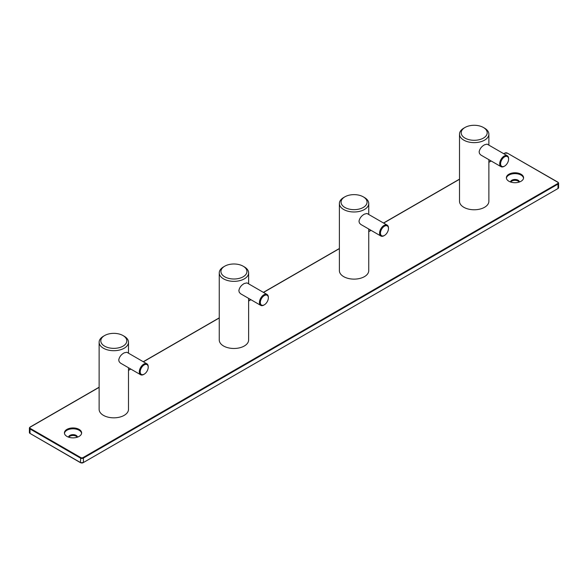 <?xml version="1.0" encoding="UTF-8"?>
<svg xmlns="http://www.w3.org/2000/svg" width="588" height="588" viewBox="0 0 588 588"><rect width="100%" height="100%" fill="white"/><g stroke="black" fill="none" stroke-linecap="round" stroke-linejoin="round"><path stroke-width="0.88" d="M519.38 182.008A4.403 2.543 0 0 0 518.094 180.222A4.403 2.543 0 0 0 513.302 179.671A4.403 2.543 0 0 0 510.575 182.008M519.16 182.082A4.403 2.543 0 0 0 518.094 181.082A4.403 2.543 0 0 0 510.796 182.082M508.899 181.251A8.599 4.961 0 0 0 518.271 182.331A8.599 4.961 0 0 0 523.577 177.745A8.599 4.961 0 0 0 521.056 174.232A8.599 4.961 0 0 0 511.685 173.159A8.599 4.961 0 0 0 506.378 177.745A8.599 4.961 0 0 0 508.899 181.251M66.944 436.414A8.599 4.961 0 0 0 76.315 437.487A8.599 4.961 0 0 0 81.622 432.9A8.599 4.961 0 0 0 79.101 429.394A8.599 4.961 0 0 0 69.729 428.314A8.599 4.961 0 0 0 64.423 432.9A8.599 4.961 0 0 0 66.944 436.414M464.998 127.478A13.002 7.504 0 0 0 464.998 138.099A13.002 7.504 0 0 0 483.387 138.099A13.002 7.504 0 0 0 483.387 127.478A13.002 7.504 0 0 0 464.998 127.478L463.814 128.162A14.678 8.475 0 0 0 459.507 134.16L459.507 201.287A14.678 8.475 0 0 0 463.814 207.285A14.678 8.475 0 0 0 479.808 209.122A14.678 8.475 0 0 0 488.871 201.287L488.871 159.664M344.869 196.833A13.002 7.504 0 0 0 344.869 207.454A13.002 7.504 0 0 0 363.259 207.454A13.002 7.504 0 0 0 363.259 196.833A13.002 7.504 0 0 0 344.869 196.833L343.686 197.517A14.678 8.475 0 0 0 339.379 203.514L339.379 270.642A14.678 8.475 0 0 0 343.686 276.639A14.678 8.475 0 0 0 359.68 278.477A14.678 8.475 0 0 0 368.742 270.642L368.742 229.019M224.741 266.188A13.002 7.504 0 0 0 224.741 276.808A13.002 7.504 0 0 0 243.131 276.808A13.002 7.504 0 0 0 243.131 266.188A13.002 7.504 0 0 0 224.741 266.188L223.558 266.879A14.678 8.475 0 0 0 219.258 272.869L219.258 339.996A14.678 8.475 0 0 0 223.558 345.994A14.678 8.475 0 0 0 239.551 347.831A14.678 8.475 0 0 0 248.621 339.996L248.621 298.373M104.613 335.55A13.002 7.504 0 0 0 104.613 346.163A13.002 7.504 0 0 0 123.002 346.163A13.002 7.504 0 0 0 123.002 335.55A13.002 7.504 0 0 0 104.613 335.55L103.429 336.233A14.678 8.475 0 0 0 99.129 342.223L99.129 409.358A14.678 8.475 0 0 0 103.429 415.349A14.678 8.475 0 0 0 119.423 417.186A14.678 8.475 0 0 0 128.493 409.358L128.493 367.728M523.54 178.171A8.599 4.961 0 0 0 521.056 175.084A8.599 4.961 0 0 0 512.03 173.93A8.599 4.961 0 0 0 506.408 178.171M68.62 437.163A4.403 2.543 180 0 1 71.354 434.833A4.403 2.543 180 0 1 76.139 435.385A4.403 2.543 180 0 1 77.425 437.163M64.46 433.327A8.599 4.961 180 0 1 70.075 429.093A8.599 4.961 180 0 1 79.101 430.247A8.599 4.961 180 0 1 81.592 433.327M459.507 134.16A14.678 8.475 0 0 0 463.814 140.15A14.678 8.475 0 0 0 479.808 141.987A14.678 8.475 0 0 0 488.871 134.16A14.678 8.475 0 0 0 484.571 128.162L483.387 127.478L484.571 128.162M507.297 155.769L487.121 144.126L484.571 144.773C481.55 146.456 479.727 148.83 479.124 151.902L479.529 153.615L480.866 155.041L501.005 166.661A6.292 3.631 -60 0 1 499.704 163.787A6.292 3.631 -60 0 1 502.446 157.452A6.292 3.631 -60 0 1 507.297 155.769A6.292 3.631 -60 0 1 508.598 158.65L508.598 159.164A5.66 3.271 -60 0 1 504.592 166.095A5.66 3.271 -60 0 1 500.594 163.787A5.66 3.271 -60 0 1 504.592 156.849A5.66 3.271 -60 0 1 508.598 159.164M504.379 166.213A6.292 3.631 -60 0 1 504.151 166.353A6.292 3.631 -60 0 1 501.005 166.661M339.379 203.514A14.678 8.475 0 0 0 343.686 209.504A14.678 8.475 0 0 0 359.68 211.342A14.678 8.475 0 0 0 368.742 203.514A14.678 8.475 0 0 0 364.442 197.517L363.259 196.833L364.442 197.517M387.169 225.123L366.993 213.481L364.442 214.128C361.422 215.811 359.599 218.185 358.996 221.257L359.4 222.97L360.738 224.395L380.877 236.023A6.292 3.631 -60 0 1 379.576 233.142A6.292 3.631 -60 0 1 382.318 226.806A6.292 3.631 -60 0 1 387.169 225.123A6.292 3.631 -60 0 1 388.47 228.004L388.47 228.519A5.66 3.271 -60 0 1 384.464 235.45A5.66 3.271 -60 0 1 380.465 233.142A5.66 3.271 -60 0 1 384.464 226.204A5.66 3.271 -60 0 1 388.47 228.519M384.251 235.567A6.292 3.631 -60 0 1 384.023 235.707A6.292 3.631 -60 0 1 380.877 236.023M219.258 272.869A14.678 8.475 0 0 0 223.558 278.866A14.678 8.475 0 0 0 239.551 280.704A14.678 8.475 0 0 0 248.621 272.869A14.678 8.475 0 0 0 244.314 266.879L243.131 266.188L244.314 266.879M267.04 294.478L246.975 282.894L244.314 283.489C241.293 285.165 239.47 287.539 238.868 290.612L239.272 292.324L240.61 293.75L260.749 305.378A6.292 3.631 -60 0 1 259.448 302.497A6.292 3.631 -60 0 1 262.189 296.161A6.292 3.631 -60 0 1 267.04 294.478A6.292 3.631 -60 0 1 268.341 297.359L268.341 297.873A5.66 3.271 -60 0 1 264.335 304.804A5.66 3.271 -60 0 1 260.337 302.497A5.66 3.271 -60 0 1 264.335 295.558A5.66 3.271 -60 0 1 268.341 297.873M264.122 304.922A6.292 3.631 -60 0 1 263.894 305.062A6.292 3.631 -60 0 1 260.749 305.378M99.129 342.223A14.678 8.475 0 0 0 103.429 348.221A14.678 8.475 0 0 0 119.423 350.058A14.678 8.475 0 0 0 128.493 342.223A14.678 8.475 0 0 0 124.186 336.233L123.002 335.55L124.186 336.233M146.912 363.832L126.846 352.249L124.186 352.844C121.165 354.52 119.342 356.901 118.739 359.966L119.143 361.679L120.481 363.105L140.62 374.732A6.292 3.631 -60 0 1 139.319 371.851A6.292 3.631 -60 0 1 142.061 365.515A6.292 3.631 -60 0 1 146.912 363.832A6.292 3.631 -60 0 1 148.213 366.714L148.213 367.228A5.66 3.271 -60 0 1 144.207 374.159A5.66 3.271 -60 0 1 140.209 371.851A5.66 3.271 -60 0 1 144.207 364.913A5.66 3.271 -60 0 1 148.213 367.228M143.994 374.284A6.292 3.631 -60 0 1 143.766 374.416A6.292 3.631 -60 0 1 140.62 374.732M68.84 437.237A4.403 2.543 180 0 1 76.139 436.237A4.403 2.543 180 0 1 77.204 437.237M83.106 457.56L83.408 458.074A2.095 1.213 0 0 1 80.438 458.074L30.017 428.961L30.017 433.415L80.527 462.719L83.408 462.528A2.095 1.213 0 0 1 80.438 462.528L80.732 457.56A1.676 0.97 0 0 0 83.106 457.56L557.689 183.566L557.983 184.081L557.983 188.528L83.408 462.528L83.408 458.074L557.983 184.081A2.095 1.213 0 0 0 558.6 183.221A2.095 1.213 0 0 0 557.983 182.368L507.268 153.078A1.676 0.97 180 0 0 504.894 153.078L507.562 153.255M558.6 187.675L557.983 188.528A2.095 1.213 0 0 0 558.6 187.675L558.6 183.221L557.902 182.177L507.268 153.078M80.732 457.56L30.311 428.446L30.017 428.961A2.095 1.213 180 0 1 29.4 428.108L29.4 432.562A2.095 1.213 180 0 0 30.017 433.415L80.732 462.697A1.676 0.97 0 0 0 83.106 462.697L557.689 188.704M504.592 153.255L503.644 153.659M557.689 183.566A1.676 0.97 0 0 0 557.689 182.192M99.129 387.205L30.098 427.057L29.4 428.108A2.095 1.213 180 0 1 30.017 427.248L99.129 387.352M128.493 370.396L130.801 369.066M143.384 361.796L219.258 317.99M248.621 301.041L250.929 299.704M263.512 292.442L339.379 248.636M368.742 231.687L371.057 230.349M383.641 223.087L459.507 179.281M488.871 162.332L491.186 160.994M503.769 153.733L504.894 153.078M30.311 428.446A1.676 0.97 180 0 1 30.311 427.079M29.4 432.562L30.311 433.584M128.493 370.256L130.676 368.992M143.259 361.723L219.258 317.851M248.621 300.902L250.804 299.637M263.387 292.368L339.379 248.496M368.742 231.547L370.932 230.283M383.516 223.014L459.507 179.142M488.871 162.185L491.061 160.928M504.592 166.095L504.151 166.353M384.464 235.45L384.023 235.707M264.335 304.804L263.894 305.062M144.207 374.159L143.766 374.416M248.621 283.842L248.621 272.869M368.742 214.488L368.742 203.514M128.493 353.197L128.493 342.223M488.871 145.133L488.871 134.16"/></g></svg>
